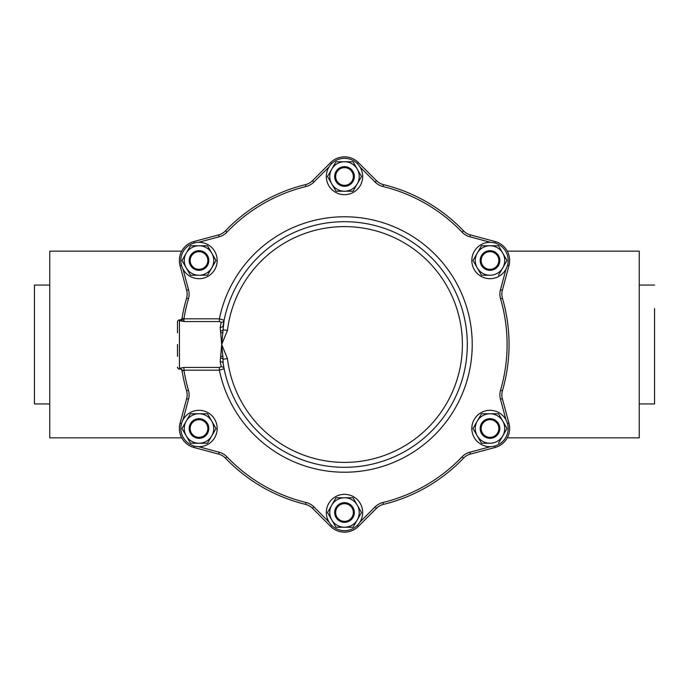 <?xml version="1.0" encoding="UTF-8"?>
<svg xmlns="http://www.w3.org/2000/svg" width="689" height="689" viewBox="0 0 689 689"><rect width="100%" height="100%" fill="white"/><g stroke="black" fill="none" stroke-linecap="round" stroke-linejoin="round"><path stroke-width="1.03" d="M654.55 380.362L654.55 403.943L639.246 403.943M654.55 308.638L654.55 403.943M654.55 285.057L639.246 285.057M49.754 285.057L34.45 285.057L34.45 403.943L49.754 403.943M490.516 242.33L469.838 236.783L470.346 234.889A14.736 14.736 0 0 1 463.508 230.832A164.568 164.568 0 0 0 383.437 184.609L382.972 186.512A16.7 16.7 0 0 1 375.109 182.094L376.504 180.707A14.736 14.736 0 0 0 383.437 184.609A14.736 14.736 0 0 1 376.504 180.707L358.392 162.604L376.504 180.707A14.736 14.736 0 0 0 383.437 184.609A164.568 164.568 0 0 1 463.508 230.832A14.736 14.736 0 0 0 470.346 234.889L495.081 241.52A19.654 19.654 0 0 1 508.973 265.584L502.35 290.319A14.736 14.736 0 0 0 502.436 298.277A164.568 164.568 0 0 1 502.436 390.723A14.736 14.736 0 0 0 502.35 398.681L508.973 423.416A19.654 19.654 0 0 1 495.081 447.48L470.346 454.111A14.736 14.736 0 0 0 463.508 458.168A164.568 164.568 0 0 1 383.437 504.391A14.736 14.736 0 0 0 376.504 508.293L358.392 526.396A19.654 19.654 0 0 1 330.608 526.396L331.65 525.354M198.484 446.67L219.162 452.217L218.654 454.111A14.736 14.736 0 0 1 225.492 458.168A14.736 14.736 0 0 0 218.654 454.111A14.736 14.736 0 0 1 225.492 458.168A14.736 14.736 0 0 0 218.654 454.111A14.736 14.736 0 0 1 225.492 458.168A14.736 14.736 0 0 0 218.654 454.111A14.736 14.736 0 0 1 225.492 458.168A164.568 164.568 0 0 0 305.563 504.391A14.736 14.736 0 0 1 312.496 508.293A14.736 14.736 0 0 0 305.563 504.391L306.028 502.488A16.7 16.7 0 0 1 313.891 506.906L312.496 508.293A14.736 14.736 0 0 0 305.563 504.391A14.736 14.736 0 0 1 312.496 508.293L330.608 526.396A19.654 19.654 0 0 0 358.392 526.396A19.654 19.654 0 0 1 330.608 526.396L312.496 508.293A14.736 14.736 0 0 0 305.563 504.391A164.568 164.568 0 0 1 225.492 458.168A14.736 14.736 0 0 0 218.654 454.111L193.919 447.48A19.654 19.654 0 0 1 180.027 423.416L186.65 398.681A14.736 14.736 0 0 0 186.564 390.723A14.736 14.736 0 0 1 186.65 398.681A14.736 14.736 0 0 0 186.564 390.723A164.568 164.568 0 0 1 182.094 371.087L182.172 371.526M500.455 289.811L502.35 290.319A14.736 14.736 0 0 0 502.436 298.277A14.736 14.736 0 0 1 502.35 290.319A14.736 14.736 0 0 0 502.436 298.277A14.736 14.736 0 0 1 502.35 290.319A14.736 14.736 0 0 0 502.436 298.277A164.568 164.568 0 0 1 502.436 390.723A14.736 14.736 0 0 0 502.35 398.681A14.736 14.736 0 0 1 502.436 390.723A14.736 14.736 0 0 0 502.35 398.681A14.736 14.736 0 0 1 502.436 390.723A14.736 14.736 0 0 0 502.35 398.681L500.455 399.189A16.7 16.7 0 0 1 500.559 390.172A162.604 162.604 0 0 0 500.559 298.828A16.7 16.7 0 0 1 500.455 289.811L505.993 269.132M469.838 452.217L470.346 454.111A14.736 14.736 0 0 0 463.508 458.168A14.736 14.736 0 0 1 470.346 454.111A14.736 14.736 0 0 0 463.508 458.168A14.736 14.736 0 0 1 470.346 454.111A14.736 14.736 0 0 0 463.508 458.168A14.736 14.736 0 0 1 470.346 454.111A14.736 14.736 0 0 0 463.508 458.168A164.568 164.568 0 0 1 383.437 504.391A14.736 14.736 0 0 0 376.504 508.293L375.109 506.906A16.7 16.7 0 0 1 382.972 502.488A162.604 162.604 0 0 0 462.086 456.807A16.7 16.7 0 0 1 469.838 452.217L490.516 446.67M177.478 332.709L177.478 321.901A1.964 1.964 0 0 1 179.373 319.937L179.441 319.937A1.964 1.964 0 0 0 177.478 321.901M219.386 321.556L219.386 318.809L224.114 320.23L223.064 329.824L227.456 330.35L221.686 344.5L220.222 327.309L221.221 322.306L219.386 321.556L183.946 321.556L179.441 320.661L179.373 319.937M490 437.343A8.845 8.845 0 0 0 498.836 428.506A8.845 8.845 0 0 0 490 419.661A8.845 8.845 0 0 0 481.155 428.506A8.845 8.845 0 0 0 490 437.343M490 269.339A8.845 8.845 0 0 0 498.836 260.494A8.845 8.845 0 0 0 490 251.657A8.845 8.845 0 0 0 481.155 260.494A8.845 8.845 0 0 0 490 269.339M344.5 185.341A8.845 8.845 0 0 0 353.345 176.496A8.845 8.845 0 0 0 344.5 167.651A8.845 8.845 0 0 0 335.655 176.496A8.845 8.845 0 0 0 344.5 185.341M199 269.339A8.845 8.845 0 0 0 207.845 260.494A8.845 8.845 0 0 0 199 251.657A8.845 8.845 0 0 0 190.164 260.494A8.845 8.845 0 0 0 199 269.339M199 437.343A8.845 8.845 0 0 0 207.845 428.506A8.845 8.845 0 0 0 199 419.661A8.845 8.845 0 0 0 190.164 428.506A8.845 8.845 0 0 0 199 437.343M344.5 521.349A8.845 8.845 0 0 0 353.345 512.504A8.845 8.845 0 0 0 344.5 503.659A8.845 8.845 0 0 0 335.655 512.504A8.845 8.845 0 0 0 344.5 521.349M220.222 327.309A2.945 2.05 -171.2 0 0 223.141 325.699A122.814 122.814 0 0 1 344.5 221.686A122.814 122.814 0 0 1 467.314 344.5A122.814 122.814 0 0 1 344.5 467.314A122.814 122.814 0 0 1 223.141 363.301L224.114 368.77L219.386 370.191L183.946 370.191L182.094 371.087A2.945 2.894 170.7 0 0 179.338 368.667L179.441 368.339A2.945 2.722 -126.3 0 1 182.172 370.76M220.428 331.108A2.945 1.585 169 0 0 223.064 329.824L221.686 344.5L223.064 359.176L227.456 358.65A117.897 117.897 0 0 0 344.5 462.397A117.897 117.897 0 0 0 462.397 344.5A117.897 117.897 0 0 0 344.5 226.603A117.897 117.897 0 0 0 227.456 330.35M220.428 357.892A2.945 1.585 11 0 1 223.064 359.176L223.141 363.301A2.945 2.05 171.2 0 0 220.222 361.691L221.686 344.5L227.456 358.65M382.972 502.488L383.437 504.391A14.736 14.736 0 0 0 376.504 508.293A14.736 14.736 0 0 1 383.437 504.391A14.736 14.736 0 0 0 376.504 508.293L358.392 526.396L357.35 525.354M177.478 356.291L177.478 344.5L177.478 356.291M181.095 369.338L179.338 368.667M179.674 369.063L179.441 369.063A1.964 1.964 0 0 1 177.478 367.099A1.964 1.964 0 0 0 179.373 369.063A1.964 1.964 0 0 1 177.478 367.099M495.081 447.48A19.654 19.654 0 0 0 508.973 423.416A19.654 19.654 0 0 1 495.081 447.48L494.702 446.059M330.608 162.604A19.654 19.654 0 0 1 344.5 156.842A19.654 19.654 0 0 0 330.608 162.604L312.496 180.707L330.608 162.604L331.65 163.646M358.392 162.604L357.35 163.646L358.392 162.604A19.654 19.654 0 0 0 344.5 156.842M183.007 269.132L188.545 289.811L186.65 290.319A14.736 14.736 0 0 1 186.564 298.277A14.736 14.736 0 0 0 186.65 290.319L180.027 265.584A19.654 19.654 0 0 1 193.919 241.52L218.654 234.889A14.736 14.736 0 0 0 225.492 230.832A164.568 164.568 0 0 1 305.563 184.609A14.736 14.736 0 0 0 312.496 180.707L313.891 182.094A16.7 16.7 0 0 1 306.028 186.512A162.604 162.604 0 0 0 226.914 232.193A16.7 16.7 0 0 1 219.162 236.783L198.484 242.33M179.338 320.333A2.945 2.894 -170.7 0 0 182.094 317.913A164.568 164.568 0 0 1 182.172 317.474L182.172 318.24A2.945 2.722 126.3 0 1 179.441 320.661L179.441 368.339L183.946 367.444L219.386 367.444L221.221 366.694L220.222 361.691M221.221 366.694A2.945 2.653 168.6 0 1 224.114 368.77M219.386 367.444L219.386 370.191A127.723 127.723 0 0 0 472.223 344.5A127.723 127.723 0 0 0 219.386 318.809L183.946 318.809L183.946 321.556M183.946 367.444L183.946 370.191A162.604 162.604 0 0 0 188.441 390.172A16.7 16.7 0 0 1 188.545 399.189L183.007 419.868M221.221 322.306A2.945 2.653 -168.6 0 0 224.114 320.23M313.891 506.906L329.023 522.038M359.977 522.038L375.109 506.906L359.977 522.038M463.508 230.832L462.086 232.193A162.604 162.604 0 0 0 382.972 186.512A16.7 16.7 0 0 1 375.109 182.094L359.977 166.962M329.023 166.962L313.891 182.094L329.023 166.962M186.65 290.319A14.736 14.736 0 0 1 186.564 298.277A164.568 164.568 0 0 0 182.094 317.913A164.568 164.568 0 0 1 186.564 298.277L188.441 298.828A162.604 162.604 0 0 0 183.946 318.809L182.172 318.24M181.095 319.662L179.441 319.937L180.699 319.937M181.638 319.403L182.654 318.68M182.654 370.32L181.638 369.597M183.765 319.937L181.147 319.937M502.436 390.723A14.736 14.736 0 0 0 502.35 398.681A14.736 14.736 0 0 1 502.436 390.723L500.559 390.172M358.392 526.396A19.654 19.654 0 0 1 330.608 526.396A19.654 19.654 0 0 0 358.392 526.396M194.298 446.059L193.919 447.48A19.654 19.654 0 0 1 180.027 423.416A19.654 19.654 0 0 0 193.919 447.48A19.654 19.654 0 0 1 180.027 423.416L181.448 423.795M507.285 437.834L639.246 437.834L639.246 251.166L507.285 251.166M181.715 437.834L49.754 437.834L49.754 251.166L181.715 251.166M199 446.679A18.172 18.172 0 0 0 217.181 428.506A18.172 18.172 0 0 0 199 410.325A18.172 18.172 0 0 0 180.828 428.506A18.172 18.172 0 0 0 199 446.679M344.5 530.685A18.172 18.172 0 0 0 362.672 512.504A18.172 18.172 0 0 0 344.5 494.332A18.172 18.172 0 0 0 326.328 512.504A18.172 18.172 0 0 0 344.5 530.685M199 278.675A18.172 18.172 0 0 0 217.181 260.494A18.172 18.172 0 0 0 199 242.321A18.172 18.172 0 0 0 180.828 260.494A18.172 18.172 0 0 0 199 278.675M344.5 194.668A18.172 18.172 0 0 0 362.672 176.496A18.172 18.172 0 0 0 344.5 158.315A18.172 18.172 0 0 0 326.328 176.496A18.172 18.172 0 0 0 344.5 194.668M490 446.679A18.172 18.172 0 0 0 508.172 428.506A18.172 18.172 0 0 0 490 410.325A18.172 18.172 0 0 0 471.819 428.506A18.172 18.172 0 0 0 490 446.679M490 278.675A18.172 18.172 0 0 0 508.172 260.494A18.172 18.172 0 0 0 490 242.321A18.172 18.172 0 0 0 471.819 260.494A18.172 18.172 0 0 0 490 278.675M498.509 413.762L507.018 428.506L498.509 443.242L507.018 428.506L498.509 413.762L490 413.762A14.736 14.736 0 0 0 477.236 421.134L481.49 413.762L490 413.762A14.736 14.736 0 0 1 502.763 435.87A14.736 14.736 0 0 1 490 443.242L481.49 443.242L490 443.242A14.736 14.736 0 0 1 477.236 435.87L472.981 428.506L477.236 421.134A14.736 14.736 0 0 0 477.236 435.87L481.49 443.242L472.981 428.506L481.49 413.762L498.509 413.762M490 438.325A9.827 9.827 0 0 0 499.818 428.506A9.827 9.827 0 0 0 490 418.679A9.827 9.827 0 0 0 480.173 428.506A9.827 9.827 0 0 0 490 438.325M344.5 527.24A14.736 14.736 0 0 0 357.264 519.876L353.009 527.24L335.991 527.24L327.482 512.504L335.991 497.768L353.009 497.768L361.518 512.504L357.264 519.876A14.736 14.736 0 0 0 344.5 497.768A14.736 14.736 0 0 0 331.736 519.876A14.736 14.736 0 0 0 344.5 527.24L335.991 527.24L331.736 519.876M330.091 517.017L327.482 512.504L335.991 497.768L353.009 497.768L361.518 512.504L357.264 519.876M344.5 522.331A9.827 9.827 0 0 0 354.327 512.504A9.827 9.827 0 0 0 344.5 502.677A9.827 9.827 0 0 0 334.673 512.504A9.827 9.827 0 0 0 344.5 522.331M481.49 275.238L472.981 260.494L481.49 245.758L498.509 245.758L507.018 260.494L498.509 275.238L507.018 260.494L502.763 253.13A14.736 14.736 0 0 0 490 245.758L498.509 245.758L502.763 253.13A14.736 14.736 0 0 1 490 275.238L481.49 275.238L472.981 260.494L481.49 245.758L490 245.758A14.736 14.736 0 0 0 477.236 267.866A14.736 14.736 0 0 0 490 275.238M490 270.321A9.827 9.827 0 0 0 499.818 260.494A9.827 9.827 0 0 0 490 250.675A9.827 9.827 0 0 0 480.173 260.494A9.827 9.827 0 0 0 490 270.321M357.264 183.86A14.736 14.736 0 0 1 331.736 183.86L335.991 191.232L327.482 176.496L331.736 169.124A14.736 14.736 0 0 0 331.736 183.86L327.482 176.496L335.991 161.76L353.009 161.76L357.264 169.124A14.736 14.736 0 0 0 344.5 161.76L353.009 161.76L361.518 176.496L353.009 191.232L335.991 191.232L353.009 191.232L357.264 183.86A14.736 14.736 0 0 0 357.264 169.124M333.39 166.264L335.991 161.76L341.244 161.76M358.909 171.983L361.518 176.496M344.5 161.76A14.736 14.736 0 0 0 331.736 169.124M344.5 186.323A9.827 9.827 0 0 0 354.327 176.496A9.827 9.827 0 0 0 344.5 166.669A9.827 9.827 0 0 0 334.673 176.496A9.827 9.827 0 0 0 344.5 186.323M211.764 267.866A14.736 14.736 0 0 0 199 245.758A14.736 14.736 0 0 0 186.237 267.866A14.736 14.736 0 0 0 199 275.238L190.491 275.238L199 275.238A14.736 14.736 0 0 0 211.764 267.866L216.019 260.494L207.51 245.758L190.491 245.758L181.982 260.494L190.491 275.238L181.982 260.494L190.491 245.758L207.51 245.758L216.019 260.494L207.51 275.238L202.256 275.238M199 275.238L207.51 275.238M199 270.321A9.827 9.827 0 0 0 208.827 260.494A9.827 9.827 0 0 0 199 250.675A9.827 9.827 0 0 0 189.182 260.494A9.827 9.827 0 0 0 199 270.321M207.51 413.762L216.019 428.506L207.51 443.242L216.019 428.506L211.764 421.134A14.736 14.736 0 0 0 199 413.762L207.51 413.762L210.937 419.704M199 413.762L190.491 413.762L181.982 428.506L190.491 443.242L207.51 443.242L190.491 443.242L181.982 428.506L190.491 413.762L199 413.762A14.736 14.736 0 0 0 186.237 435.87A14.736 14.736 0 0 0 211.764 435.87A14.736 14.736 0 0 0 211.764 421.134M199 438.325A9.827 9.827 0 0 0 208.827 428.506A9.827 9.827 0 0 0 199 418.679A9.827 9.827 0 0 0 189.182 428.506A9.827 9.827 0 0 0 199 438.325M223.141 325.699A122.814 122.814 0 0 1 344.5 221.686M188.441 390.172L186.564 390.723A14.736 14.736 0 0 1 186.65 398.681L188.545 399.189M225.492 458.168L226.914 456.807A162.604 162.604 0 0 0 306.028 502.488M219.162 452.217A16.7 16.7 0 0 1 226.914 456.807M494.702 242.941L495.081 241.52A19.654 19.654 0 0 1 508.973 265.584L507.552 265.205M463.508 458.168L462.086 456.807M508.973 423.416L507.552 423.795M505.993 419.868L500.455 399.189M502.436 298.277L500.559 298.828M469.838 236.783A16.7 16.7 0 0 1 462.086 232.193M181.448 265.205L180.027 265.584A19.654 19.654 0 0 1 193.919 241.52L194.298 242.941M219.162 236.783L218.654 234.889A14.736 14.736 0 0 0 225.492 230.832A164.568 164.568 0 0 1 305.563 184.609A14.736 14.736 0 0 0 312.496 180.707M305.563 184.609L306.028 186.512M225.492 230.832L226.914 232.193M186.564 390.723A164.568 164.568 0 0 1 182.094 371.087M188.545 289.811A16.7 16.7 0 0 1 188.441 298.828M222.96 332.709L220.687 332.709M222.96 356.291L220.687 356.291"/></g></svg>
